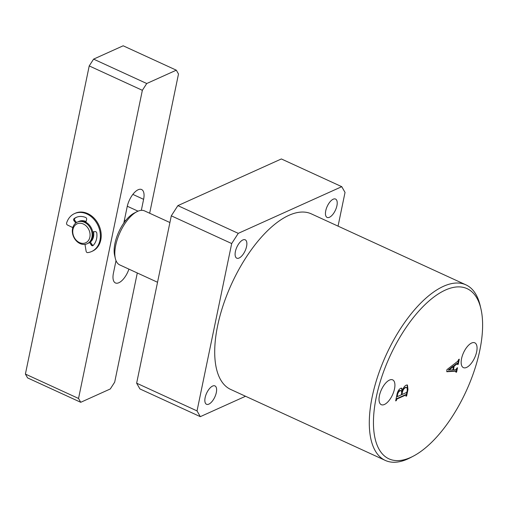 <?xml version="1.0" encoding="UTF-8"?>
<svg xmlns="http://www.w3.org/2000/svg" width="508" height="508" viewBox="0 0 508 508"><rect width="100%" height="100%" fill="white"/><g stroke="black" fill="none" stroke-linecap="round" stroke-linejoin="round"><path stroke-width="0.76" d="M445.364 290.068A93.631 41.923 114.7 0 0 376.288 397.085A93.631 41.923 114.7 0 0 410.705 457.422A93.631 41.923 114.7 0 0 413.302 456.159A93.631 41.923 114.7 0 0 480.93 308.845A93.631 41.923 114.7 0 0 445.364 290.068M413.302 456.159L410.42 457.67A96.603 43.256 -65.3 0 1 407.74 458.972A96.603 43.256 -65.3 0 1 385.312 460.432A96.603 43.256 -65.3 0 1 377.933 375.736A96.603 43.256 -65.3 0 1 443.497 286.302A96.603 43.256 -65.3 0 1 465.925 284.842A96.603 43.256 -65.3 0 1 480.193 305.676L480.93 308.845M384.442 404.47A13.652 6.115 114.7 0 0 393.738 391.731A13.652 6.115 114.7 0 0 392.576 379.825A13.652 6.115 114.7 0 0 389.496 380.067A13.652 6.115 114.7 0 0 380.263 392.608A13.652 6.115 114.7 0 0 381.184 404.628A13.652 6.115 114.7 0 0 384.442 404.47M466.579 367.424A13.652 6.115 114.7 0 0 475.875 354.686A13.652 6.115 114.7 0 0 474.713 342.779A13.652 6.115 114.7 0 0 471.627 343.021A13.652 6.115 114.7 0 0 462.401 355.562A13.652 6.115 114.7 0 0 463.321 367.589A13.652 6.115 114.7 0 0 466.579 367.424M242.856 239.954A10.109 4.528 -65.3 0 1 245.199 239.801A10.109 4.528 -65.3 0 1 245.974 248.66A10.109 4.528 -65.3 0 1 239.116 258.02A10.109 4.528 -65.3 0 1 236.766 258.172A10.109 4.528 -65.3 0 1 235.998 249.314A10.109 4.528 -65.3 0 1 242.856 239.954M212.598 386.061A10.109 4.528 -65.3 0 1 214.941 385.909A10.109 4.528 -65.3 0 1 215.716 394.767A10.109 4.528 -65.3 0 1 208.858 404.127A10.109 4.528 -65.3 0 1 206.508 404.279A10.109 4.528 -65.3 0 1 205.74 395.421A10.109 4.528 -65.3 0 1 212.598 386.061M333.204 199.206A10.109 4.528 -65.3 0 1 335.547 199.053A10.109 4.528 -65.3 0 1 336.321 207.912A10.109 4.528 -65.3 0 1 329.463 217.272A10.109 4.528 -65.3 0 1 327.114 217.424A10.109 4.528 -65.3 0 1 326.346 208.559A10.109 4.528 -65.3 0 1 333.204 199.206M465.925 284.842L311.334 213.868A96.603 43.256 114.7 0 0 288.912 215.329A96.603 43.256 114.7 0 0 223.342 304.768A96.603 43.256 114.7 0 0 230.727 389.458L385.312 460.432M457.752 363.963L457.156 363.804L454.184 366.103L453.403 369.856L455.568 369.722L457.517 367.735L456.622 372.046L456.025 372.32L455.733 371.17L446.799 371.735L446.913 369.672L457.778 361.251L458.686 359.454L459.289 359.181L458.222 364.331L457.619 364.604L457.752 363.963L456.673 363.582L453.701 365.881L454.184 366.103M456.133 371.773L455.251 370.948L446.818 371.481M406.267 385.127L407.429 385.02L407.968 389.471L406.629 395.967L406.025 396.24L405.975 394.945L396.932 399.021L396.272 400.634L395.668 400.907L396.945 394.767C397.491 391.655 398.716 389.509 400.634 388.328L401.803 388.207L402.406 390.455C403.333 387.731 404.622 385.953 406.267 385.127M406.222 395.307L405.486 394.722L396.443 398.799L396.932 399.021M338.049 226.136L345.034 192.424L341.757 186.677L238.265 233.356L231.686 243.548L197.028 410.909L200.304 416.655L245.529 396.259M341.757 186.677L281.369 158.953L177.876 205.632L238.265 233.356M231.686 243.548L171.298 215.824L136.639 383.184L197.028 410.909M200.304 416.655L139.916 388.931L136.639 383.184M171.298 215.824L177.876 205.632M453.701 365.881L452.92 369.634L453.403 369.856M456.933 368.002L456.14 371.824L456.622 372.046M455.651 371.551L455.251 370.948M458.705 359.448L457.74 364.109L458.222 364.331M457.27 363.741L456.673 363.582M453.568 366.439L453.085 366.217L448.31 369.957L452.844 369.951L453.568 366.439L448.793 370.18M407.175 384.95L407.486 389.255L407.968 389.471M407.486 389.255L406.146 395.745L406.629 395.967M405.733 395.084L405.486 394.722L405.733 395.084M396.443 398.799L395.961 399.586L396.443 399.809M395.961 399.586L395.789 400.418L396.272 400.634M401.536 388.131L401.923 390.233L402.406 390.455L401.396 394.367L401.879 394.589L406.476 392.513L406.927 391.903L407.314 390.03L406.902 387.452L405.657 387.604C404.006 388.322 402.876 390.011 402.272 392.678L401.879 394.589M401.269 390.614L399.618 390.544C398.278 391.236 397.383 392.678 396.939 394.868L396.685 396.094L397.44 396.589L401.276 394.856L401.726 392.684L401.269 390.614L400.101 390.766C398.761 391.458 397.866 392.9 397.421 395.091L397.44 396.589M406.902 387.452L405.174 387.382L402.495 390.195M401.79 392.455L402.272 392.678M405.174 387.382L405.657 387.604M399.618 390.544L400.101 390.766M396.939 394.868L397.421 395.091M169.907 222.536L144.545 210.89A29.724 13.31 114.7 0 0 136.817 211.741A29.724 13.31 114.7 0 0 115.716 245.313A29.724 13.31 114.7 0 0 115.348 258.509A29.724 13.31 114.7 0 0 119.742 264.916L157.537 282.27M115.348 258.509L114.611 255.34A26.753 11.976 -65.3 0 1 114.941 243.465A26.753 11.976 -65.3 0 1 125.628 220.618A26.753 11.976 -65.3 0 1 133.934 213.246L136.817 211.741M124.422 220.066L125.628 220.618M141.326 210.344L143.605 199.333A14.865 6.655 114.7 0 0 141.592 189.528A14.865 6.655 114.7 0 0 138.144 189.751A14.865 6.655 114.7 0 0 127.178 206.737L123.8 223.076M90.38 242.049A11.887 9.455 -114.3 0 0 93.542 236.626A11.887 9.455 -114.3 0 0 93.574 231.762A11.887 9.455 65.7 0 1 93.542 236.626A11.887 9.455 65.7 0 1 90.38 242.049M86.062 221.558A11.887 9.455 -114.3 0 0 78.988 221.355A11.887 9.455 -114.3 0 0 78.581 221.551A11.887 9.455 65.7 0 1 78.988 221.355A11.887 9.455 65.7 0 1 86.062 221.558M149.663 213.239L178.492 74.016L176.308 70.18L123.171 45.79L93.599 59.125L146.742 83.522L142.354 90.316L78.543 398.469L80.728 402.298L110.293 388.963L114.681 382.168L137.293 272.974M176.308 70.18L146.742 83.522M142.354 90.316L89.218 65.919L25.4 374.072L78.543 398.469M80.728 402.298L27.584 377.901L25.4 374.072M116.014 260.648L113.43 273.152A14.865 6.655 114.7 0 0 115.443 282.956A14.865 6.655 114.7 0 0 128.924 269.132M89.218 65.919L93.599 59.125M89.865 237.185A10.401 8.274 -114.3 0 0 83.337 224.009A10.401 8.274 -114.3 0 0 72.962 229.425A10.401 8.274 -114.3 0 0 79.489 242.602A10.401 8.274 -114.3 0 0 89.865 237.185M72.574 228.498A11.887 9.455 65.7 0 1 77.349 222.098A11.887 9.455 65.7 0 1 88.151 225A11.887 9.455 65.7 0 1 91.897 237.369A11.887 9.455 65.7 0 1 87.122 243.77A11.887 9.455 65.7 0 1 76.321 240.868A11.887 9.455 65.7 0 1 72.574 228.498M77.349 222.098L78.168 221.723A11.887 9.455 65.7 0 1 88.97 224.631A11.887 9.455 65.7 0 1 92.716 237.001A11.887 9.455 65.7 0 1 87.948 243.402L87.122 243.77M92.691 231.826L95.282 231.629A1.486 1.181 65.7 0 1 96.799 233.115A16.643 13.24 65.7 0 1 93.135 245.472A1.486 1.181 65.7 0 1 91.3 245.066L92.126 244.697A1.486 1.181 -114.3 0 0 93.218 245.389M72.796 227.597L67.481 225.025A1.486 1.181 -114.3 0 1 66.605 223.025A20.809 16.548 65.7 0 1 71.126 215.792A20.809 16.548 65.7 0 1 74.505 213.595L75.324 213.227A20.809 16.548 65.7 0 1 97.815 223.139A20.809 16.548 65.7 0 1 95.809 248.964A20.809 16.548 65.7 0 1 92.431 251.162L91.611 251.53A20.809 16.548 65.7 0 1 87.662 252.616A1.486 1.181 -114.3 0 1 86.112 251.212L84.995 244.38M74.505 213.595A20.809 16.548 65.7 0 1 96.99 223.514A20.809 16.548 65.7 0 1 94.99 249.333A20.809 16.548 65.7 0 1 91.611 251.53M85.871 222.244L86.633 219.469A1.486 1.181 65.7 0 0 85.681 217.488A16.643 13.24 65.7 0 0 76.213 217.392A16.643 13.24 65.7 0 0 74.073 218.675L74.892 218.307A16.643 13.24 65.7 0 1 76.625 217.214M75.768 223.056L74.016 220.764A1.486 1.181 65.7 0 1 74.073 218.675M76.486 222.548L74.835 220.396L74.016 220.764M89.554 242.418L91.3 245.066M90.221 241.821A1.486 1.181 65.7 0 1 90.329 241.967L92.126 244.697M74.892 218.307A1.486 1.181 -114.3 0 0 74.835 220.396M132.848 194.393L143.605 199.333M90.329 241.967L89.821 242.195M456.032 371.177L455.549 370.961M457.733 363.474L457.244 363.252M406.203 394.9L405.721 394.678M397.212 396.634L396.729 396.411M127.292 206.242L138.03 211.169"/></g></svg>
